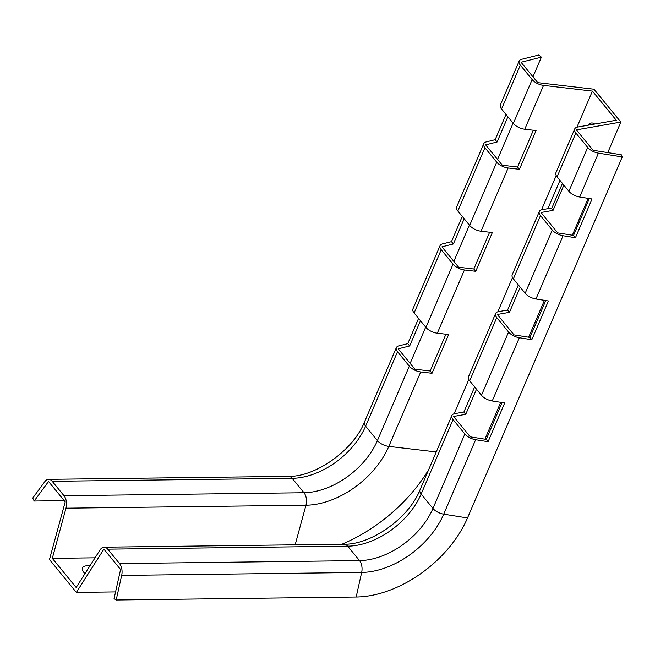 <?xml version="1.0" encoding="UTF-8"?>
<svg xmlns="http://www.w3.org/2000/svg" width="655" height="655" viewBox="0 0 655 655"><rect width="100%" height="100%" fill="white"/><g stroke="black" fill="none" stroke-linecap="round" stroke-linejoin="round"><path stroke-width="0.98" d="M85.003 573.592A10.75 5.166 -156.8 0 1 87.164 565.797L89.981 565.764M594.65 124.057A10.75 6.394 -90.7 0 0 587.92 125.244M574.713 128.92A10.12 4.863 -156.8 0 1 577.653 127.054L616.281 120.25L592.423 91.094L543.544 85.379A10.12 4.863 -156.8 0 1 532.147 79.582L520.34 65.156A10.12 4.863 -156.8 0 1 519.169 61.071A10.12 4.863 -156.8 0 1 521.634 59.294L538.819 55.004L541.382 57.165L521.036 62.25L537.722 82.628L593.954 89.203L620.85 122.059L576.408 129.886L593.086 150.265L621.267 154.752L622.25 156.93L598.449 153.147A10.12 4.863 -156.8 0 1 587.691 147.432L575.876 133.014A10.12 4.863 -156.8 0 1 574.713 128.92L555.915 172.773A10.12 4.863 23.2 0 0 557.086 176.866L568.892 191.285A10.12 4.863 23.2 0 0 579.659 196.999L592.054 198.973L575.442 237.724L563.046 235.751A10.12 4.863 -156.8 0 1 552.28 230.044L540.473 215.618A10.12 4.863 -156.8 0 1 539.311 211.532L512.21 274.756A10.12 4.863 23.2 0 0 513.373 278.85L525.179 293.268A10.12 4.863 23.2 0 0 535.946 298.983L548.415 300.964L531.803 339.716L519.333 337.734A10.12 4.863 -156.8 0 1 508.575 332.028L496.76 317.601A10.12 4.863 -156.8 0 1 495.598 313.516L468.497 376.74A10.12 4.863 23.2 0 0 469.668 380.833L481.474 395.26A10.12 4.863 23.2 0 0 492.233 400.966L504.702 402.948L488.09 441.699L475.628 439.718A10.12 4.863 -156.8 0 1 464.862 434.011L453.055 419.585A10.12 4.863 -156.8 0 1 451.884 415.499A10.12 4.863 -156.8 0 1 454.824 413.624L463.863 412.036L474.638 386.909M95.04 557.814L52.302 558.347L76.16 587.494L100.092 549.873A10.12 6.018 89.3 0 1 104.112 547.187A10.12 6.018 89.3 0 1 107.731 549.152L347.715 546.172A63.887 41.175 140.7 0 0 421.149 494.034L453.055 419.585M464.862 434.011L432.955 508.46A63.887 41.175 -39.3 0 1 359.529 560.598L119.537 563.578L107.731 549.152M52.302 558.347L65.983 508.198L305.967 505.226A10.12 6.018 -90.7 0 0 303.985 492.74L292.179 478.322A10.12 6.018 -90.7 0 0 288.56 476.357L48.568 479.337A10.12 6.018 89.3 0 1 52.195 481.294L292.179 478.322A63.887 41.175 140.7 0 0 365.605 426.184A10.12 4.863 -156.8 0 1 364.434 422.09C353.422 450.247 315.292 477.077 288.56 476.357M436.263 451.95L388.808 446.399A10.12 4.863 -156.8 0 1 377.411 440.602A63.887 41.175 -39.3 0 1 303.985 492.74L64.002 495.72A10.12 6.018 89.3 0 1 65.983 508.198M64.002 495.72L52.195 481.294M64.223 500.657L34.183 501.026L32.75 498.07L44.867 481.556A10.12 6.018 89.3 0 1 48.568 479.337M34.183 501.026L48.527 481.482L65.213 501.869L49.469 559.55L76.365 592.407L103.899 549.127L120.577 569.506L114.068 598.621L116.181 599.996L121.683 575.409L361.666 572.429A71.387 46.014 140.7 0 0 443.713 514.167L475.628 439.718M119.537 563.578A10.12 6.018 89.3 0 1 121.683 575.409M622.25 156.93L467.514 517.958A96.883 62.438 -39.3 0 1 356.173 597.016L116.181 599.996M495.598 313.516A10.12 4.863 -156.8 0 1 498.537 311.641L507.576 310.052L518.342 284.925M539.311 211.532A10.12 4.863 -156.8 0 1 542.25 209.657L547.867 208.667L559.984 180.403M519.169 61.071L500.379 104.923A10.12 4.863 23.2 0 0 501.542 109.008L513.348 123.435A10.12 4.863 23.2 0 0 524.745 129.232L536.052 130.55L519.44 169.309L508.133 167.983A10.12 4.863 -156.8 0 1 496.744 162.186L484.937 147.768A10.12 4.863 -156.8 0 1 483.767 143.674A10.12 4.863 -156.8 0 1 486.231 141.906L495.18 139.671L505.996 114.445M483.767 143.674L456.666 206.906A10.12 4.863 23.2 0 0 457.837 210.992L469.643 225.418A10.12 4.863 23.2 0 0 481.032 231.215L492.339 232.541L475.735 271.293L464.428 269.966A10.12 4.863 -156.8 0 1 453.031 264.17L441.224 249.752A10.12 4.863 -156.8 0 1 440.054 245.658L412.953 308.89A10.12 4.863 23.2 0 0 414.124 312.975L425.93 327.402A10.12 4.863 23.2 0 0 437.327 333.198L448.634 334.525L432.022 373.276L420.715 371.95A10.12 4.863 -156.8 0 1 409.318 366.153L397.511 351.735A10.12 4.863 -156.8 0 1 396.349 347.641A10.12 4.863 -156.8 0 1 398.805 345.873L407.762 343.638L418.57 318.412M440.054 245.658A10.12 4.863 -156.8 0 1 442.518 243.889L451.467 241.654L462.283 216.428M592.423 91.094L576.94 127.217M556.218 175.565L541.529 209.821M512.505 277.548L497.825 311.805M468.792 379.532L454.111 413.788M519.44 169.309L517.573 167.017L533.334 130.239M507.895 116.77L497.088 141.996L485.633 144.853L502.319 165.232L517.573 167.017M497.088 141.996L495.18 139.671M475.735 271.293L473.86 269L489.629 232.222M464.182 218.754L453.375 243.979L441.92 246.837L458.606 267.224L473.86 269M453.375 243.979L451.467 241.654M432.022 373.276L430.147 370.992L445.916 334.206M420.477 320.737L409.662 345.963L398.215 348.82L414.893 369.207L430.147 370.992M409.662 345.963L407.762 343.638M563.865 185.144L553.057 210.37L551.625 208.618L547.867 208.667M551.625 208.618L562.432 183.4M575.442 237.724L573.543 235.399L589.336 198.539M553.057 210.37L540.997 212.49L557.683 232.877L573.543 235.399M531.819 339.675L529.969 337.407L545.762 300.547M520.217 287.209L509.451 312.337L497.292 314.482L513.97 334.861L529.969 337.407M509.451 312.337L507.576 310.052M488.114 441.658L486.256 439.39L502.058 402.53M476.504 389.193L465.738 414.32L453.579 416.465L470.265 436.844L486.256 439.39M465.738 414.32L463.863 412.036M115.567 591.915L76.365 592.407M428.697 469.602A126.513 81.539 -39.3 0 1 341.894 544.24M620.85 122.059L607.758 152.607M588.149 198.35L572.347 235.21M544.436 300.334L528.642 337.194M500.731 402.317L484.929 439.177M541.382 57.165L532.957 76.815M513.111 123.132L497.554 159.419M469.398 225.123L453.841 261.402M425.684 327.107L410.136 363.386M451.884 415.499L419.978 489.948A10.12 4.863 23.2 0 0 421.149 494.034L432.955 508.46A10.12 4.863 23.2 0 0 443.713 514.167L467.514 517.958M419.978 489.948C408.957 518.097 370.828 544.935 344.096 544.215A10.12 6.018 89.3 0 1 347.715 546.172L359.529 560.598A10.12 6.018 89.3 0 1 361.666 572.429L356.173 597.016M579.659 196.999L598.449 153.147M535.946 298.983L563.046 235.751M492.233 400.966L519.333 337.734M508.575 332.028L481.474 395.26M469.668 380.833L496.76 317.601M587.691 147.432L568.892 191.285M557.086 176.866L575.876 133.014M552.28 230.044L525.179 293.268M513.373 278.85L540.473 215.618M501.542 109.008L520.34 65.156M532.147 79.582L513.348 123.435M524.745 129.232L543.544 85.379M481.032 231.215L508.133 167.983M437.327 333.198L464.428 269.966M295.159 544.821L305.967 505.226A72.075 46.456 140.7 0 0 388.808 446.399L420.715 371.95M457.837 210.992L484.937 147.768M496.744 162.186L469.643 225.418M453.031 264.17L425.93 327.402M414.124 312.975L441.224 249.752M409.318 366.153L377.411 440.602L365.605 426.184L397.511 351.735M344.096 544.215L104.112 547.187M396.349 347.641L364.434 422.09"/></g></svg>
